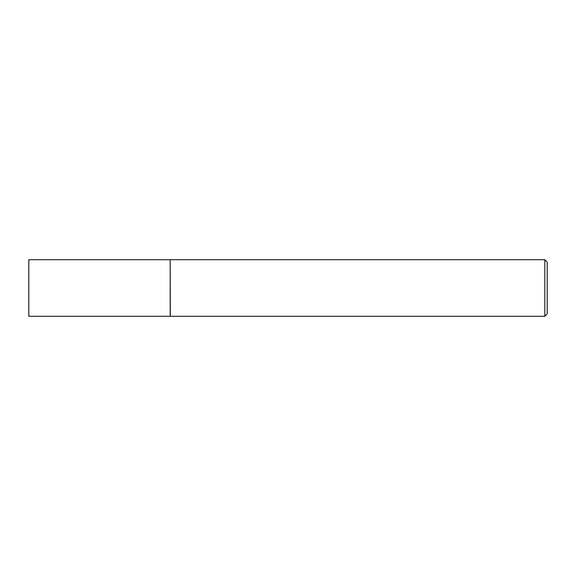 <?xml version="1.0" encoding="UTF-8"?>
<svg xmlns="http://www.w3.org/2000/svg" width="576" height="576" viewBox="0 0 576 576"><rect width="100%" height="100%" fill="white"/><g stroke="black" fill="none" stroke-linecap="round" stroke-linejoin="round"><path stroke-width="0.43" stroke-dasharray="2.88 2.16" d="M28.8 316.274L28.8 259.726M170.179 316.274L170.179 259.726M170.179 288L170.179 316.152L170.179 288M170.302 316.274L170.302 259.726M544.802 316.274L544.802 259.726M547.2 313.877L547.2 262.123"/><path stroke-width="0.86" d="M28.8 288L28.8 316.274L170.179 316.274L170.179 259.726L28.8 259.726L28.8 288M170.179 259.848L170.302 316.274L544.802 316.274L544.802 259.726L547.2 262.123L547.2 313.877L544.802 316.274M170.302 259.726L544.802 259.726"/></g></svg>
